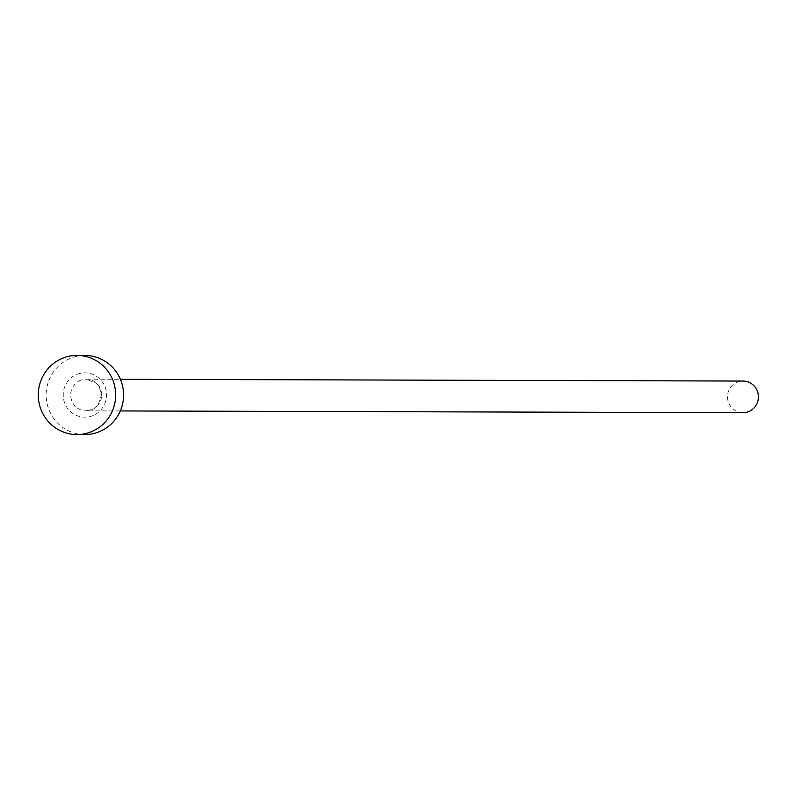 <?xml version="1.0" encoding="UTF-8"?>
<svg xmlns="http://www.w3.org/2000/svg" width="790" height="790" viewBox="0 0 790 790"><rect width="100%" height="100%" fill="white"/><g stroke="black" fill="none" stroke-linecap="round" stroke-linejoin="round"><path stroke-width="0.59" stroke-dasharray="3.95 2.96" d="M742.916 412.706A15.83 15.484 90.2 0 1 735.431 383.061A15.83 15.484 90.2 0 1 743.005 381.057M84.757 434.579A39.569 38.7 90.2 0 1 47.4 404.915A39.569 38.7 90.2 0 1 66.024 360.457A39.569 38.7 90.2 0 1 84.984 355.441M95.422 414.365A22.16 21.676 -89.8 0 0 103.796 384.226A22.16 21.676 -89.8 0 0 74.319 375.655A22.16 21.676 -89.8 0 0 65.935 405.803A22.16 21.676 -89.8 0 0 95.422 414.365M78.645 381.195A15.83 15.484 90.2 0 1 101.169 391.05A15.83 15.484 90.2 0 1 86.14 410.84A15.83 15.484 90.2 0 1 78.645 381.195M120.297 410.938L86.14 410.84L93.605 408.865L98.019 405.082L101.525 394.921L99.165 386.567L96.538 383.328L86.228 379.19L120.386 379.289"/><path stroke-width="1.19" d="M120.386 379.289L743.005 381.057A15.83 15.484 90.2 0 1 750.5 410.701A15.83 15.484 90.2 0 1 742.916 412.706L120.297 410.938M77.084 355.421L84.984 355.441A39.569 38.7 90.2 0 1 122.341 385.115A39.569 38.7 90.2 0 1 103.707 429.572A39.569 38.7 90.2 0 1 84.757 434.579L76.857 434.559A39.569 38.7 90.2 0 1 39.5 404.885A39.569 38.7 90.2 0 1 58.134 360.428A39.569 38.7 90.2 0 1 77.084 355.421A39.569 38.7 90.2 0 1 114.441 385.086A39.569 38.7 90.2 0 1 95.817 429.543A39.569 38.7 90.2 0 1 76.857 434.559"/></g></svg>
